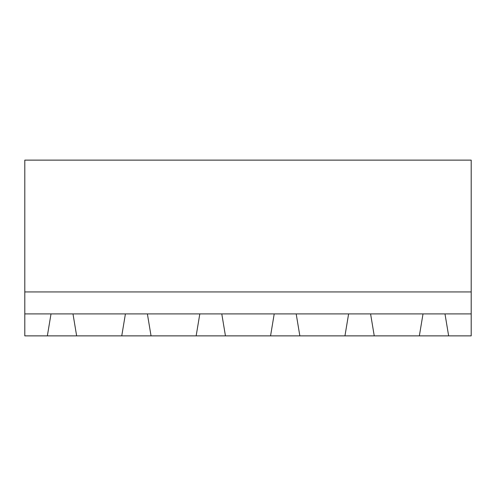 <?xml version="1.0" encoding="UTF-8"?>
<svg xmlns="http://www.w3.org/2000/svg" width="496" height="496" viewBox="0 0 496 496"><rect width="100%" height="100%" fill="white"/><g stroke="black" fill="none" stroke-linecap="round" stroke-linejoin="round"><path stroke-width="0.74" d="M24.8 313.906L51.014 313.906L47.356 335.873L24.8 335.873L24.8 160.127L471.2 160.127L471.2 335.873L448.644 335.873L444.986 313.906L471.2 313.906M24.8 291.939L471.2 291.939M47.356 335.873L448.644 335.873M51.014 313.906L444.986 313.906M76.644 335.873L72.986 313.906M125.414 313.906L121.756 335.873M423.014 313.906L419.356 335.873M374.244 335.873L370.586 313.906M151.044 335.873L147.386 313.906M199.814 313.906L196.156 335.873M225.444 335.873L221.786 313.906M274.214 313.906L270.556 335.873M299.844 335.873L296.186 313.906M348.614 313.906L344.956 335.873"/></g></svg>
